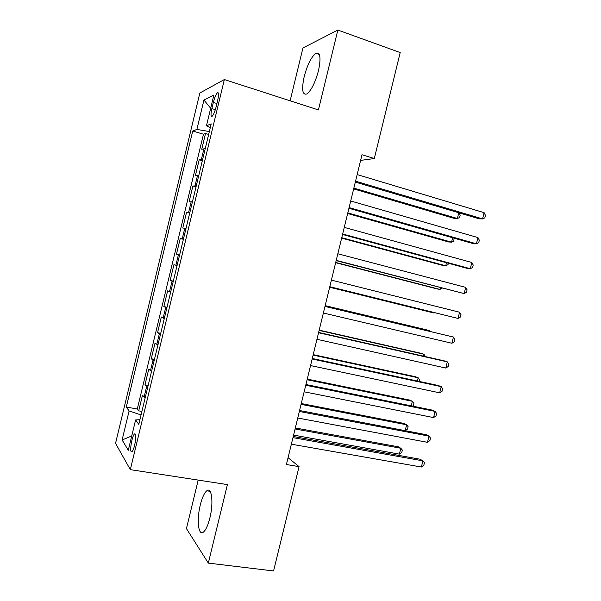<?xml version="1.0" encoding="UTF-8"?>
<svg xmlns="http://www.w3.org/2000/svg" width="601" height="601" viewBox="0 0 601 601"><rect width="100%" height="100%" fill="white"/><g stroke="black" fill="none" stroke-linecap="round" stroke-linejoin="round"><path stroke-width="0.9" d="M209.877 517.987C213.761 502.691 211.702 486.397 206.767 490.807C204.302 492.918 202.146 497.62 200.306 504.93C196.527 519.64 198.285 536.52 203.461 532.058C205.888 529.969 208.021 525.282 209.877 517.987M318.485 70.663C321.137 57.779 320.273 52.002 315.893 53.324C311.295 56.915 307.389 64.705 304.174 76.688C301.492 89.489 302.371 95.251 306.826 93.974C311.31 90.503 315.194 82.735 318.485 70.663M134.677 445.071C136.269 437.04 136.187 433.329 134.429 433.93C133.535 434.989 132.663 437.212 131.822 440.601C130.222 448.579 130.304 452.29 132.07 451.734C132.964 450.682 133.828 448.459 134.677 445.071M198.195 480.094L186.438 528.61L208.329 563.107L273.575 570.95L299.058 466.631L288.067 457.692M199.84 93.012L115.542 443.343L130.327 469.644L224.361 79.542L199.84 93.012M224.361 79.542L318.432 109.945L337.845 30.05L302.942 47.96L290.133 100.795M205.257 148.56L201.733 149.273L205.534 133.497L208.66 134.429M202.687 159.22L199.201 159.783L202.334 160.685M199.201 159.783L195.4 175.552L198.833 175.199M192.425 201.808L189.082 201.801L192.876 186.055L196.016 186.919M186.017 228.388L182.764 228.027L186.55 212.296L189.698 213.122M179.616 254.944L176.446 254.223L180.232 238.507L183.388 239.303M177.062 265.559L173.929 264.695L170.143 280.389L173.306 281.133M170.669 292.078L167.626 290.854L163.848 306.54L167.018 307.246M164.283 318.568L161.331 316.99L157.552 332.654L160.73 333.33M157.913 345.034L155.035 343.096L151.264 358.752L154.449 359.383M151.535 371.471L148.755 369.179L144.984 384.813L148.177 385.421M360.615 160.392L374.31 158.544L361.997 154.735L286.399 464.52L299.058 466.631M213.355 102.418L211.868 108.601C210.613 114.46 210.741 116.985 212.251 116.181C213.625 114.611 214.933 111.44 216.172 106.662L217.69 100.359C218.929 94.515 218.809 92.006 217.314 92.824C215.909 94.425 214.595 97.625 213.355 102.418L216.923 103.53M139.92 419.686L135.601 419.934L138.793 424.359L211.199 123.896L206.481 125.722L210.282 127.705M135.601 419.934L128.291 450.277L122.116 439.97L129.11 410.926L126.3 407.035L192.733 131.018L196.88 129.418L203.949 100.029L213.881 94.996L206.481 125.722M205.534 133.497L203.476 134.218L137.283 409.003L138.711 410.859L141.911 411.422M145.172 397.877L142.475 395.233L138.711 410.859M147.718 387.314L144.984 384.813M154.089 360.9L151.264 358.752M160.459 334.449L157.552 332.654M166.838 307.975L163.848 306.54M173.223 281.471L170.143 280.389M180.232 238.507L183.455 239.018M186.55 212.296L189.863 212.446M192.876 186.055L196.272 185.844M337.845 30.05L400.198 52.557L374.31 158.544M208.329 563.107L227.403 484.594L130.327 469.644M209.358 131.551L196.88 129.418M203.476 134.218L192.733 131.018M137.283 409.003L126.3 407.035M129.11 410.926L141.055 414.96M210.681 108.263L203.949 100.029M122.116 439.97L131.739 435.95M355.319 182.088L479.282 218.847L482.58 218.899L355.544 181.171M484.113 212.671L485.458 215.368L484.842 217.855L482.58 218.899L484.113 212.671L357.159 174.568M353.658 188.909L454.409 218.456L457.376 218.509L458.788 212.769M353.854 188.098L457.376 218.509L459.607 217.509L460.186 215.15L458.961 212.822M348.926 208.299L473.182 243.6L476.435 243.818L349.098 207.593M477.968 237.59L479.328 240.205L478.719 242.691L476.435 243.818L477.968 237.59L350.706 200.989M342.54 234.48L467.082 268.331L470.29 268.715L342.653 233.992M471.83 262.494L473.205 265.026L472.596 267.505L470.29 268.715L471.83 262.494L344.268 227.396M336.154 260.631L464.16 293.589L336.222 260.361M465.692 287.368L467.09 289.817L466.481 292.296L464.16 293.589L465.692 287.368L337.83 253.772M329.776 286.767L458.03 318.432L329.791 286.7M459.562 312.227L460.982 314.586L460.374 317.065L458.03 318.432L459.562 312.227L331.399 280.119M347.648 213.528L448.624 241.97L451.554 242.165L452.636 237.771M347.799 212.904L451.554 242.165L453.8 241.099L454.071 238.176M341.646 238.124L442.839 265.454L445.739 265.8L446.49 262.735M341.751 237.688L445.739 265.8L448 264.658L448.354 263.246M335.651 262.697L437.07 288.923L439.924 289.412L440.353 287.684M335.711 262.449L439.924 289.412L442.216 288.164M329.664 287.24L431.3 312.37L434.117 313.008L434.215 312.61M329.679 287.188L434.117 313.008L434.651 312.715M324.976 306.435L453.439 337.056L451.907 343.261L323.376 313.016M324.998 306.345L453.439 337.056L454.882 339.332L454.266 341.811L451.907 343.261M429.617 331.286L429.768 330.693L426.973 329.941L325.171 305.639M430.256 331.436L429.768 330.693L325.149 305.721M318.56 332.736L447.324 361.862L445.792 368.06L316.96 339.302M318.635 332.428L444.267 360.863L447.324 361.862L448.782 364.056L448.173 366.527L445.792 368.06M423.495 356.168L423.968 354.244L421.211 353.35L319.191 330.144M425.373 356.588L423.968 354.244L319.123 330.415M312.152 359L441.209 386.646L439.684 392.836L310.552 365.566M312.28 358.489L438.197 385.489L441.209 386.646L442.689 388.757L442.081 391.228L439.684 392.836M417.379 381.019L418.176 377.781L415.456 376.737L313.219 354.635M419.258 381.425L419.656 379.817L418.176 377.781L313.106 355.086M305.751 385.241L435.101 411.407L433.576 417.59L304.151 391.799M305.924 384.52L432.134 410.085L435.101 411.407L436.604 413.435L435.995 415.9L433.576 417.59M411.264 405.855L412.391 401.295L409.709 400.101L307.246 379.096M412.534 406.111L413.308 405.6L413.886 403.256L412.391 401.295L307.088 379.734M299.351 411.46L429.001 436.138L427.476 442.321L297.75 418.011M299.576 410.521L426.071 434.658L429.001 436.138L430.519 438.084L429.91 440.548L427.476 442.321M292.957 437.648L422.909 460.854L421.384 467.03L291.365 444.192M293.243 436.499L420.024 459.209L422.909 460.854L424.449 462.717L423.84 465.174L421.384 467.03M299.583 410.513L405.164 430.662L406.607 424.787L403.962 423.45L301.281 403.534M405.164 430.662L407.546 429.009L408.117 426.672L406.607 424.787L301.086 404.36M293.581 435.109L399.387 454.123L400.829 448.263L398.223 446.776L295.324 427.95M399.387 454.123L401.784 452.403L402.362 450.066L400.829 448.263L295.076 428.964M201.418 159.257L203.979 148.635M144.097 397.133L146.636 386.608M150.445 370.809L152.985 360.269M156.793 344.456L159.333 333.908M163.149 318.079L165.696 307.524M169.512 291.68L172.059 281.11M175.883 265.244L178.429 254.666M182.253 238.792L184.808 228.2M188.639 212.303L191.193 201.703M195.025 185.792L197.579 175.184M215.331 109.675L211.868 108.601M210.042 491.302L206.767 490.807M319.289 54.503L315.893 53.324M135.525 434.11L134.429 433.93M218.418 93.17L217.314 92.824"/></g></svg>
